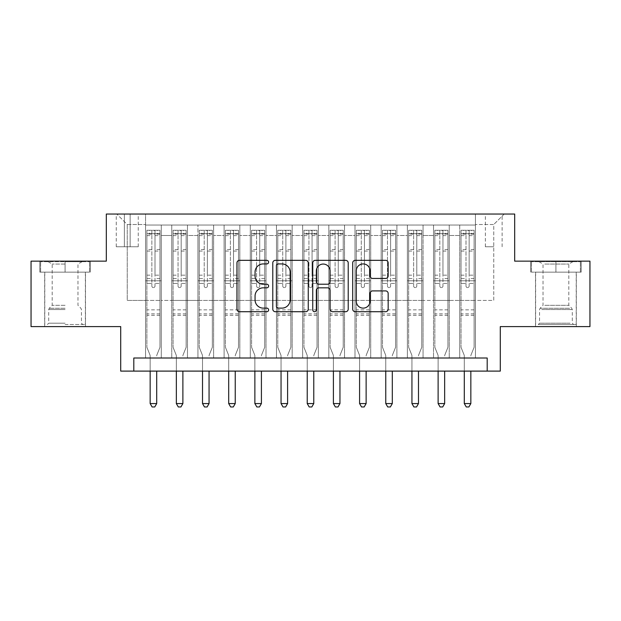<?xml version="1.0" encoding="UTF-8"?>
<svg xmlns="http://www.w3.org/2000/svg" width="621" height="621" viewBox="0 0 621 621"><rect width="100%" height="100%" fill="white"/><g stroke="black" fill="none" stroke-linecap="round" stroke-linejoin="round"><path stroke-width="0.47" stroke-dasharray="3.1 2.33" d="M268.614 262.124A1.801 1.801 0 0 0 266.82 260.331L239.52 260.331A2.569 2.569 0 0 0 236.95 262.9L236.95 309.149A2.569 2.569 0 0 0 239.52 311.719L266.82 311.719A1.801 1.801 0 0 0 268.614 309.918A1.801 1.801 0 0 0 266.82 308.125L263.288 308.125A8.22 8.22 0 0 1 255.06 299.896L255.06 296.046A8.22 8.22 0 0 1 263.288 287.826L266.82 287.826A1.801 1.801 0 0 0 268.614 286.025A1.801 1.801 0 0 0 266.82 284.224L263.288 284.224A8.22 8.22 0 0 1 255.06 276.003L255.06 272.145A8.22 8.22 0 0 1 263.288 263.925L266.82 263.925A1.801 1.801 0 0 0 268.614 262.124M555.919 272.145L581.178 272.145L555.919 272.145L555.919 261.154L581.178 261.154L530.66 261.154L555.919 261.154L555.919 272.145L531.444 272.145L580.394 272.145L555.919 272.145L555.919 261.682L531.444 261.682L580.394 261.682L555.919 261.682L555.919 272.145M555.919 326.599L535.496 326.599L555.919 326.599M493.749 214.035L485.366 214.035L493.749 214.035M493.749 246.754L485.366 246.754L493.749 246.754M65.081 272.145L39.822 272.145L65.081 272.145L65.081 261.154L90.34 261.154L39.822 261.154L65.081 261.154L65.081 272.145L85.372 272.145L40.606 272.145L89.556 272.145L44.79 272.145L65.081 272.145L65.081 261.682L40.606 261.682L89.556 261.682L65.081 261.682L82.096 261.682L65.081 261.682L65.081 272.145M65.081 326.599L85.504 326.599L65.081 326.599M589.95 261.154L589.95 326.599L500.293 326.599L500.293 371.102L120.707 371.102L120.707 326.599L31.05 326.599L31.05 261.154L106.315 261.154L106.315 214.035L514.685 214.035L514.685 261.154L589.95 261.154M475.422 358.014L475.422 225.027L145.578 225.027L145.578 358.014L161.289 358.014L145.578 358.014L161.289 358.014L145.578 358.014L145.578 225.027L161.289 225.027L161.289 358.014L161.289 225.027L161.289 300.424L171.753 300.424L161.289 300.424L161.289 225.027L145.578 225.027L475.422 225.027L475.422 358.014L459.711 358.014L459.711 225.027L433.536 225.027L433.536 358.014L433.536 225.027L449.247 225.027L449.247 358.014L449.247 225.027L449.247 300.424L449.247 225.027L459.711 225.027L459.711 358.014L475.422 358.014L459.711 358.014L475.422 358.014L475.422 224.507L475.422 300.424L493.749 300.424L493.749 224.507L475.422 224.507L493.749 224.507L493.749 300.424L475.422 300.424L475.422 280.785L475.422 358.014M433.536 358.014L449.247 358.014L433.536 358.014L449.247 358.014L433.536 358.014L433.536 280.785L433.536 300.424L423.064 300.424L423.064 235.499L423.064 300.424L433.536 300.424L433.536 235.499L433.536 300.424L459.711 300.424L449.247 300.424L449.247 280.785L449.247 300.424L433.536 300.424L433.536 280.785L449.247 280.785L449.247 358.014L449.247 280.785L433.536 280.785L433.536 358.014M423.064 358.014L423.064 225.027L407.36 225.027L407.36 358.014L407.36 225.027L423.064 225.027L423.064 358.014L407.36 358.014L423.064 358.014L407.36 358.014L423.064 358.014L423.064 280.785L423.064 358.014M396.889 358.014L396.889 225.027L381.178 225.027L381.178 358.014L381.178 225.027L396.889 225.027L396.889 358.014L381.178 358.014L396.889 358.014L381.178 358.014L396.889 358.014L396.889 235.499L396.889 300.424L407.36 300.424L396.889 300.424L396.889 280.785L396.889 358.014M370.706 358.014L370.706 225.027L355.002 225.027L355.002 358.014L355.002 225.027L370.706 225.027L370.706 358.014L355.002 358.014L370.706 358.014L355.002 358.014L370.706 358.014L370.706 235.499L370.706 300.424L381.178 300.424L370.706 300.424L370.706 280.785L370.706 358.014M344.531 358.014L344.531 225.027L328.827 225.027L328.827 358.014L328.827 225.027L344.531 225.027L344.531 358.014L328.827 358.014L344.531 358.014L328.827 358.014L344.531 358.014L344.531 235.499L344.531 300.424L355.002 300.424L344.531 300.424L344.531 280.785L344.531 358.014M318.356 358.014L318.356 225.027L302.644 225.027L302.644 358.014L302.644 225.027L318.356 225.027L318.356 358.014L302.644 358.014L318.356 358.014L302.644 358.014L318.356 358.014L318.356 235.499L318.356 300.424L328.827 300.424L318.356 300.424L318.356 280.785L318.356 358.014M292.173 358.014L292.173 225.027L276.469 225.027L276.469 358.014L276.469 225.027L292.173 225.027L292.173 358.014L276.469 358.014L292.173 358.014L276.469 358.014L292.173 358.014L292.173 235.499L292.173 300.424L302.644 300.424L292.173 300.424L292.173 280.785L292.173 358.014M265.998 358.014L265.998 225.027L250.294 225.027L250.294 358.014L250.294 225.027L265.998 225.027L265.998 358.014L250.294 358.014L265.998 358.014L250.294 358.014L265.998 358.014L265.998 235.499L265.998 300.424L276.469 300.424L265.998 300.424L265.998 280.785L265.998 358.014M239.822 358.014L239.822 225.027L224.111 225.027L224.111 358.014L224.111 225.027L239.822 225.027L239.822 358.014L224.111 358.014L239.822 358.014L224.111 358.014L239.822 358.014L239.822 235.499L239.822 300.424L250.294 300.424L239.822 300.424L239.822 280.785L239.822 358.014M213.64 358.014L213.64 225.027L197.936 225.027L197.936 358.014L197.936 225.027L213.64 225.027L213.64 358.014L197.936 358.014L213.64 358.014L197.936 358.014L213.64 358.014L213.64 235.499L213.64 300.424L224.111 300.424L213.64 300.424L213.64 280.785L213.64 358.014M187.464 358.014L187.464 225.027L171.753 225.027L171.753 358.014L171.753 225.027L187.464 225.027L187.464 358.014L171.753 358.014L187.464 358.014L171.753 358.014L187.464 358.014L187.464 280.785L187.464 358.014M459.711 235.499L459.711 300.424L459.711 225.027L459.711 235.499L449.247 235.499L459.711 235.499M407.36 235.499L407.36 300.424L407.36 225.027L396.889 225.027L396.889 235.499L396.889 225.027L407.36 225.027L407.36 235.499L396.889 235.499L407.36 235.499M381.178 235.499L381.178 300.424L381.178 225.027L370.706 225.027L370.706 235.499L370.706 225.027L381.178 225.027L381.178 235.499L370.706 235.499L381.178 235.499M355.002 235.499L355.002 300.424L355.002 225.027L344.531 225.027L344.531 235.499L344.531 225.027L355.002 225.027L355.002 235.499L344.531 235.499L355.002 235.499M328.827 235.499L328.827 300.424L328.827 225.027L318.356 225.027L318.356 235.499L318.356 225.027L328.827 225.027L328.827 235.499L318.356 235.499L328.827 235.499M302.644 235.499L302.644 300.424L302.644 225.027L292.173 225.027L292.173 235.499L292.173 225.027L302.644 225.027L302.644 235.499L292.173 235.499L302.644 235.499M276.469 235.499L276.469 300.424L276.469 225.027L265.998 225.027L265.998 235.499L265.998 225.027L276.469 225.027L276.469 235.499L265.998 235.499L276.469 235.499M250.294 235.499L250.294 300.424L250.294 225.027L239.822 225.027L239.822 235.499L239.822 225.027L250.294 225.027L250.294 235.499L239.822 235.499L250.294 235.499M224.111 235.499L224.111 300.424L224.111 225.027L213.64 225.027L213.64 235.499L213.64 225.027L224.111 225.027L224.111 235.499L213.64 235.499L224.111 235.499M187.464 235.499L187.464 300.424L187.464 225.027L187.464 235.499L197.936 235.499L197.936 300.424L187.464 300.424L197.936 300.424L197.936 225.027L187.464 225.027L197.936 225.027L197.936 235.499L187.464 235.499M133.802 371.102L133.802 358.014L133.802 371.102L133.802 358.014L487.198 358.014L133.802 358.014L487.198 358.014L487.198 371.102M124.371 214.035L116.259 214.035L124.371 214.035L124.371 246.754L116.259 246.754L130.131 246.754L124.371 246.754L124.371 214.035M130.131 214.035L138.25 214.035L130.131 214.035L130.131 246.754L138.25 246.754L130.131 246.754L130.131 214.035M475.422 214.035L145.578 214.035L504.221 214.035L475.422 214.035L475.422 225.027L475.422 214.035M145.578 214.035L116.779 214.035L145.578 214.035L145.578 300.424L127.251 300.424L127.251 224.507L145.578 224.507L127.251 224.507L116.779 214.035L127.251 224.507L127.251 300.424L145.578 300.424L145.578 214.035M171.753 235.499L171.753 300.424L171.753 225.027L161.289 225.027L171.753 225.027L171.753 235.499L161.289 235.499L171.753 235.499M433.536 225.027L423.064 225.027L423.064 235.499L423.064 225.027L433.536 225.027L433.536 235.499L433.536 225.027M407.36 300.424L423.064 300.424L407.36 300.424L407.36 280.785L407.36 300.424M381.178 300.424L396.889 300.424L381.178 300.424L381.178 280.785L381.178 300.424M355.002 300.424L370.706 300.424L355.002 300.424L355.002 280.785L355.002 300.424M328.827 300.424L344.531 300.424L328.827 300.424L328.827 280.785L328.827 300.424M302.644 300.424L318.356 300.424L302.644 300.424L302.644 280.785L302.644 300.424M276.469 300.424L292.173 300.424L276.469 300.424L276.469 280.785L276.469 300.424M250.294 300.424L265.998 300.424L250.294 300.424L250.294 280.785L250.294 300.424M224.111 300.424L239.822 300.424L224.111 300.424L224.111 280.785L224.111 300.424M197.936 300.424L213.64 300.424L197.936 300.424L197.936 280.785L197.936 300.424M171.753 300.424L187.464 300.424L187.464 280.785L187.464 300.424L171.753 300.424L171.753 280.785L187.464 280.785L171.753 280.785L171.753 358.014L171.753 300.424M145.578 300.424L161.289 300.424L161.289 280.785L161.289 358.014L161.289 280.785L161.289 300.424L145.578 300.424L145.578 280.785L161.289 280.785L145.578 280.785L145.578 358.014L145.578 300.424M459.711 300.424L475.422 300.424L459.711 300.424L459.711 280.785L459.711 300.424M145.578 280.785L161.289 280.785L145.578 280.785M171.753 280.785L187.464 280.785L171.753 280.785M197.936 280.785L213.64 280.785L197.936 280.785L197.936 358.014L197.936 280.785L213.64 280.785L197.936 280.785M224.111 280.785L239.822 280.785L224.111 280.785L224.111 358.014L224.111 280.785L239.822 280.785L224.111 280.785M250.294 280.785L265.998 280.785L250.294 280.785L250.294 358.014L250.294 280.785L265.998 280.785L250.294 280.785M276.469 280.785L292.173 280.785L276.469 280.785L276.469 358.014L276.469 280.785L292.173 280.785L276.469 280.785M302.644 280.785L318.356 280.785L302.644 280.785L302.644 358.014L302.644 280.785L318.356 280.785L302.644 280.785M328.827 280.785L344.531 280.785L328.827 280.785L328.827 358.014L328.827 280.785L344.531 280.785L328.827 280.785M355.002 280.785L370.706 280.785L355.002 280.785L355.002 358.014L355.002 280.785L370.706 280.785L355.002 280.785M381.178 280.785L396.889 280.785L381.178 280.785L381.178 358.014L381.178 280.785L396.889 280.785L381.178 280.785M407.36 280.785L423.064 280.785L407.36 280.785L407.36 358.014L407.36 280.785L423.064 280.785L407.36 280.785M433.536 280.785L449.247 280.785L433.536 280.785M459.711 280.785L475.422 280.785L459.711 280.785L459.711 358.014L459.711 280.785L475.422 280.785L459.711 280.785M504.221 214.035L493.749 224.507L504.221 214.035M39.822 272.145L39.822 261.154L39.822 272.145M90.34 272.145L90.34 261.154L90.34 272.145M581.178 272.145L581.178 261.154L581.178 272.145M530.66 272.145L530.66 261.154L530.66 272.145M308.249 309.149L308.249 262.9A2.569 2.569 0 0 0 305.679 260.331L275.359 260.331A2.569 2.569 0 0 0 272.79 262.9L272.79 309.149A2.569 2.569 0 0 0 275.359 311.719L305.679 311.719A2.569 2.569 0 0 0 308.249 309.149M278.185 263.925A1.801 1.801 0 0 0 276.392 265.726L276.392 306.324A1.801 1.801 0 0 0 278.185 308.125L281.911 308.125A8.22 8.22 0 0 0 290.139 299.896L290.139 272.145A8.22 8.22 0 0 0 281.911 263.925L278.185 263.925M315.321 260.331L345.641 260.331A2.569 2.569 0 0 1 348.21 262.9L348.21 309.149A2.569 2.569 0 0 1 345.641 311.719L332.662 311.719A2.569 2.569 0 0 1 330.093 309.149L330.093 290.395A2.569 2.569 0 0 0 327.523 287.826L318.915 287.826A2.569 2.569 0 0 0 316.345 290.395L316.345 309.918A1.801 1.801 0 0 1 314.544 311.719A1.801 1.801 0 0 1 312.751 309.918L312.751 262.9A2.569 2.569 0 0 1 315.321 260.331M330.093 270.927A6.87 6.87 0 0 0 323.223 264.057A6.87 6.87 0 0 0 316.345 270.927L316.345 281.655A2.569 2.569 0 0 0 318.915 284.224L327.523 284.224A2.569 2.569 0 0 0 330.093 281.655L330.093 270.927M372.616 278.441L385.594 278.441A2.569 2.569 0 0 0 388.164 275.871L388.164 262.9A2.569 2.569 0 0 0 385.594 260.331L355.274 260.331A2.569 2.569 0 0 0 352.705 262.9L352.705 309.149A2.569 2.569 0 0 0 355.274 311.719L385.594 311.719A2.569 2.569 0 0 0 388.164 309.149L388.164 293.477A2.569 2.569 0 0 0 385.594 290.907L372.616 290.907A2.569 2.569 0 0 0 370.046 293.477L370.046 301.247A6.87 6.87 0 0 1 363.176 308.125A6.87 6.87 0 0 1 356.299 301.247L356.299 270.803A6.87 6.87 0 0 1 363.176 263.925A6.87 6.87 0 0 1 370.046 270.803L370.046 275.871A2.569 2.569 0 0 0 372.616 278.441M151.858 286.025A1.568 1.568 0 0 0 153.434 287.593A1.568 1.568 0 0 1 151.858 286.025L151.858 283.401L151.858 286.025M159.907 230.267L157.361 230.267L157.361 233.667L159.977 233.667L159.977 230.267L146.89 230.267L146.89 347.279L146.89 283.401L151.858 283.401L151.858 278.557L146.89 278.557M146.89 230.267L146.89 283.401L151.858 283.401L151.858 234.358C152.906 233.442 153.954 233.442 155.002 234.358L155.002 275.157L159.977 275.157L159.977 347.279L159.977 283.401L155.002 283.401L155.002 286.025A1.568 1.568 0 0 1 153.434 287.593A1.568 1.568 0 0 0 155.002 286.025L155.002 275.157M159.977 233.667L159.977 275.157M159.977 230.267L159.977 283.401L155.002 283.401L155.002 230.585L151.858 230.585L151.858 278.557M157.361 230.267L146.952 230.267M157.361 233.667L149.506 233.667L149.506 230.267M146.89 233.667L159.907 233.667M146.952 233.667L149.506 233.667M156.896 354.94L159.977 347.279L156.896 354.94A2.616 2.616 0 0 0 156.702 355.918A2.616 2.616 0 0 1 156.896 354.94M150.158 371.102L150.158 355.918A2.616 2.616 0 0 0 149.971 354.94L146.89 347.279L149.971 354.94A2.616 2.616 0 0 1 150.158 355.918L150.158 403.565L156.702 403.565L156.702 371.102M159.977 315.344L146.89 315.344M150.158 403.565L152.122 406.965L154.738 406.965L156.702 403.565M151.858 234.358L151.858 230.585M155.002 234.358L155.002 230.585M65.081 324.504L85.372 324.504L65.081 324.504M65.081 323.199L48.717 323.199L65.081 323.199M65.081 264.065L52.195 264.065L65.081 264.065M65.081 305.322L52.195 305.322L65.081 305.322M89.556 272.145L89.556 261.682L89.556 272.145M40.606 272.145L40.606 261.682L40.606 272.145M540.619 324.504L573.587 324.504L540.619 324.504M570.086 323.199L539.556 323.199L570.086 323.199M541.186 261.682L572.935 261.682L541.186 261.682M544.764 264.065L568.805 264.065L544.764 264.065M544.764 305.322L568.805 305.322L544.764 305.322M538.345 324.504L576.21 324.504L538.345 324.504M538.345 272.145L576.21 272.145L538.345 272.145M580.394 272.145L580.394 261.682L580.394 272.145M531.444 272.145L531.444 261.682L531.444 272.145M178.041 286.025A1.568 1.568 0 0 0 179.609 287.593A1.568 1.568 0 0 1 178.041 286.025L178.041 283.401L178.041 286.025M186.09 230.267L183.537 230.267L183.537 233.667L186.153 233.667L186.153 230.267L173.065 230.267L173.065 347.279L173.065 283.401L178.041 283.401L178.041 278.557L173.065 278.557M173.065 230.267L173.065 283.401L178.041 283.401L178.041 234.358C179.081 233.442 180.129 233.442 181.185 234.358L181.185 275.157L186.153 275.157L186.153 347.279L186.153 283.401L181.185 283.401L181.185 286.025A1.568 1.568 0 0 1 179.609 287.593A1.568 1.568 0 0 0 181.185 286.025L181.185 275.157M186.153 233.667L186.153 275.157M186.153 230.267L186.153 283.401L181.185 283.401L181.185 230.585L178.041 230.585L178.041 278.557M183.537 230.267L173.135 230.267M183.537 233.667L175.681 233.667L175.681 230.267M173.065 233.667L186.09 233.667M173.135 233.667L175.681 233.667M183.071 354.94L186.153 347.279L183.071 354.94A2.616 2.616 0 0 0 182.885 355.918A2.616 2.616 0 0 1 183.071 354.94M176.341 371.102L176.341 355.918A2.616 2.616 0 0 0 176.147 354.94L173.065 347.279L176.147 354.94A2.616 2.616 0 0 1 176.341 355.918L176.341 403.565L182.885 403.565L182.885 371.102M186.153 315.344L173.065 315.344M176.341 403.565L178.305 406.965L180.921 406.965L182.885 403.565M178.041 234.358L178.041 230.585M181.185 234.358L181.185 230.585M204.216 286.025A1.568 1.568 0 0 0 205.792 287.593A1.568 1.568 0 0 1 204.216 286.025L204.216 283.401L204.216 286.025M212.266 230.267L209.712 230.267L209.712 233.667L212.335 233.667L212.335 230.267L199.24 230.267L199.24 347.279L199.24 283.401L204.216 283.401L204.216 278.557L199.24 278.557M199.24 230.267L199.24 283.401L204.216 283.401L204.216 234.358C205.264 233.442 206.312 233.442 207.36 234.358L207.36 275.157L212.335 275.157L212.335 347.279L212.335 283.401L207.36 283.401L207.36 286.025A1.568 1.568 0 0 1 205.792 287.593A1.568 1.568 0 0 0 207.36 286.025L207.36 275.157M212.335 233.667L212.335 275.157M212.335 230.267L212.335 283.401L207.36 283.401L207.36 230.585L204.216 230.585L204.216 278.557M209.712 230.267L199.31 230.267M209.712 233.667L201.864 233.667L201.864 230.267M199.24 233.667L212.266 233.667M199.31 233.667L201.864 233.667M209.246 354.94L212.335 347.279L209.246 354.94A2.616 2.616 0 0 0 209.06 355.918A2.616 2.616 0 0 1 209.246 354.94M202.516 371.102L202.516 355.918A2.616 2.616 0 0 0 202.33 354.94L199.24 347.279L202.33 354.94A2.616 2.616 0 0 1 202.516 355.918L202.516 403.565L209.06 403.565L209.06 371.102M212.335 315.344L199.24 315.344M202.516 403.565L204.48 406.965L207.096 406.965L209.06 403.565M204.216 234.358L204.216 230.585M207.36 234.358L207.36 230.585M230.399 286.025A1.568 1.568 0 0 0 231.967 287.593A1.568 1.568 0 0 1 230.399 286.025L230.399 283.401L230.399 286.025M238.448 230.267L235.895 230.267L235.895 233.667L238.511 233.667L238.511 230.267L225.423 230.267L225.423 347.279L225.423 283.401L230.399 283.401L230.399 278.557L225.423 278.557M225.423 230.267L225.423 283.401L230.399 283.401L230.399 234.358C231.439 233.442 232.487 233.442 233.535 234.358L233.535 275.157L238.511 275.157L238.511 347.279L238.511 283.401L233.535 283.401L233.535 286.025A1.568 1.568 0 0 1 231.967 287.593A1.568 1.568 0 0 0 233.535 286.025L233.535 275.157M238.511 233.667L238.511 275.157M238.511 230.267L238.511 283.401L233.535 283.401L233.535 230.585L230.399 230.585L230.399 278.557M235.895 230.267L225.485 230.267M235.895 233.667L228.039 233.667L228.039 230.267M225.423 233.667L238.448 233.667M225.485 233.667L228.039 233.667M235.429 354.94L238.511 347.279L235.429 354.94A2.616 2.616 0 0 0 235.235 355.918A2.616 2.616 0 0 1 235.429 354.94M228.691 371.102L228.691 355.918A2.616 2.616 0 0 0 228.505 354.94L225.423 347.279L228.505 354.94A2.616 2.616 0 0 1 228.691 355.918L228.691 403.565L235.235 403.565L235.235 371.102M238.511 315.344L225.423 315.344M228.691 403.565L230.655 406.965L233.279 406.965L235.235 403.565M230.399 234.358L230.399 230.585M233.535 234.358L233.535 230.585M256.574 286.025A1.568 1.568 0 0 0 258.142 287.593A1.568 1.568 0 0 1 256.574 286.025L256.574 283.401L256.574 286.025M264.624 230.267L262.07 230.267L262.07 233.667L264.686 233.667L264.686 230.267L251.598 230.267L251.598 347.279L251.598 283.401L256.574 283.401L256.574 278.557L251.598 278.557M251.598 230.267L251.598 283.401L256.574 283.401L256.574 234.358C257.614 233.442 258.662 233.442 259.718 234.358L259.718 275.157L264.686 275.157L264.686 347.279L264.686 283.401L259.718 283.401L259.718 286.025A1.568 1.568 0 0 1 258.142 287.593A1.568 1.568 0 0 0 259.718 286.025L259.718 275.157M264.686 233.667L264.686 275.157M264.686 230.267L264.686 283.401L259.718 283.401L259.718 230.585L256.574 230.585L256.574 278.557M262.07 230.267L251.668 230.267M262.07 233.667L254.214 233.667L254.214 230.267M251.598 233.667L264.624 233.667M251.668 233.667L254.214 233.667M261.604 354.94L264.686 347.279L261.604 354.94A2.616 2.616 0 0 0 261.418 355.918A2.616 2.616 0 0 1 261.604 354.94M254.874 371.102L254.874 355.918A2.616 2.616 0 0 0 254.68 354.94L251.598 347.279L254.68 354.94A2.616 2.616 0 0 1 254.874 355.918L254.874 403.565L261.418 403.565L261.418 371.102M264.686 315.344L251.598 315.344M254.874 403.565L256.838 406.965L259.454 406.965L261.418 403.565M256.574 234.358L256.574 230.585M259.718 234.358L259.718 230.585M282.749 286.025A1.568 1.568 0 0 0 284.325 287.593A1.568 1.568 0 0 1 282.749 286.025L282.749 283.401L282.749 286.025M290.799 230.267L288.245 230.267L288.245 233.667L290.869 233.667L290.869 230.267L277.781 230.267L277.781 347.279L277.781 283.401L282.749 283.401L282.749 278.557L277.781 278.557M277.781 230.267L277.781 283.401L282.749 283.401L282.749 234.358C283.797 233.442 284.845 233.442 285.893 234.358L285.893 275.157L290.869 275.157L290.869 347.279L290.869 283.401L285.893 283.401L285.893 286.025A1.568 1.568 0 0 1 284.325 287.593A1.568 1.568 0 0 0 285.893 286.025L285.893 275.157M290.869 233.667L290.869 275.157M290.869 230.267L290.869 283.401L285.893 283.401L285.893 230.585L282.749 230.585L282.749 278.557M288.245 230.267L277.843 230.267M288.245 233.667L280.397 233.667L280.397 230.267M277.781 233.667L290.799 233.667M277.843 233.667L280.397 233.667M287.787 354.94L290.869 347.279L287.787 354.94A2.616 2.616 0 0 0 287.593 355.918A2.616 2.616 0 0 1 287.787 354.94M281.049 371.102L281.049 355.918A2.616 2.616 0 0 0 280.863 354.94L277.781 347.279L280.863 354.94A2.616 2.616 0 0 1 281.049 355.918L281.049 403.565L287.593 403.565L287.593 371.102M290.869 315.344L277.781 315.344M281.049 403.565L283.013 406.965L285.629 406.965L287.593 403.565M282.749 234.358L282.749 230.585M285.893 234.358L285.893 230.585M308.932 286.025A1.568 1.568 0 0 0 310.5 287.593A1.568 1.568 0 0 1 308.932 286.025L308.932 283.401L308.932 286.025M316.982 230.267L314.428 230.267L314.428 233.667L317.044 233.667L317.044 230.267L303.956 230.267L303.956 347.279L303.956 283.401L308.932 283.401L308.932 278.557L303.956 278.557M303.956 230.267L303.956 283.401L308.932 283.401L308.932 234.358C309.972 233.442 311.02 233.442 312.068 234.358L312.068 275.157L317.044 275.157L317.044 347.279L317.044 283.401L312.068 283.401L312.068 286.025A1.568 1.568 0 0 1 310.5 287.593A1.568 1.568 0 0 0 312.068 286.025L312.068 275.157M317.044 233.667L317.044 275.157M317.044 230.267L317.044 283.401L312.068 283.401L312.068 230.585L308.932 230.585L308.932 278.557M314.428 230.267L304.018 230.267M314.428 233.667L306.572 233.667L306.572 230.267M303.956 233.667L316.982 233.667M304.018 233.667L306.572 233.667M313.962 354.94L317.044 347.279L313.962 354.94A2.616 2.616 0 0 0 313.776 355.918A2.616 2.616 0 0 1 313.962 354.94M307.224 371.102L307.224 355.918A2.616 2.616 0 0 0 307.038 354.94L303.956 347.279L307.038 354.94A2.616 2.616 0 0 1 307.224 355.918L307.224 403.565L313.776 403.565L313.776 371.102M317.044 315.344L303.956 315.344M307.224 403.565L309.188 406.965L311.812 406.965L313.776 403.565M308.932 234.358L308.932 230.585M312.068 234.358L312.068 230.585M335.107 286.025A1.568 1.568 0 0 0 336.675 287.593A1.568 1.568 0 0 1 335.107 286.025L335.107 283.401L335.107 286.025M343.157 230.267L340.603 230.267L340.603 233.667L343.219 233.667L343.219 230.267L330.131 230.267L330.131 347.279L330.131 283.401L335.107 283.401L335.107 278.557L330.131 278.557M330.131 230.267L330.131 283.401L335.107 283.401L335.107 234.358C336.155 233.442 337.195 233.442 338.251 234.358L338.251 275.157L343.219 275.157L343.219 347.279L343.219 283.401L338.251 283.401L338.251 286.025A1.568 1.568 0 0 1 336.675 287.593A1.568 1.568 0 0 0 338.251 286.025L338.251 275.157M343.219 233.667L343.219 275.157M343.219 230.267L343.219 283.401L338.251 283.401L338.251 230.585L335.107 230.585L335.107 278.557M340.603 230.267L330.201 230.267M340.603 233.667L332.755 233.667L332.755 230.267M330.131 233.667L343.157 233.667M330.201 233.667L332.755 233.667M340.137 354.94L343.219 347.279L340.137 354.94A2.616 2.616 0 0 0 339.951 355.918A2.616 2.616 0 0 1 340.137 354.94M333.407 371.102L333.407 355.918A2.616 2.616 0 0 0 333.213 354.94L330.131 347.279L333.213 354.94A2.616 2.616 0 0 1 333.407 355.918L333.407 403.565L339.951 403.565L339.951 371.102M343.219 315.344L330.131 315.344M333.407 403.565L335.371 406.965L337.987 406.965L339.951 403.565M335.107 234.358L335.107 230.585M338.251 234.358L338.251 230.585M361.282 286.025A1.568 1.568 0 0 0 362.858 287.593A1.568 1.568 0 0 1 361.282 286.025L361.282 283.401L361.282 286.025M369.332 230.267L366.786 230.267L366.786 233.667L369.402 233.667L369.402 230.267L356.314 230.267L356.314 347.279L356.314 283.401L361.282 283.401L361.282 278.557L356.314 278.557M356.314 230.267L356.314 283.401L361.282 283.401L361.282 234.358C362.33 233.442 363.378 233.442 364.426 234.358L364.426 275.157L369.402 275.157L369.402 347.279L369.402 283.401L364.426 283.401L364.426 286.025A1.568 1.568 0 0 1 362.858 287.593A1.568 1.568 0 0 0 364.426 286.025L364.426 275.157M369.402 233.667L369.402 275.157M369.402 230.267L369.402 283.401L364.426 283.401L364.426 230.585L361.282 230.585L361.282 278.557M366.786 230.267L356.376 230.267M366.786 233.667L358.93 233.667L358.93 230.267M356.314 233.667L369.332 233.667M356.376 233.667L358.93 233.667M366.32 354.94L369.402 347.279L366.32 354.94A2.616 2.616 0 0 0 366.126 355.918A2.616 2.616 0 0 1 366.32 354.94M359.582 371.102L359.582 355.918A2.616 2.616 0 0 0 359.396 354.94L356.314 347.279L359.396 354.94A2.616 2.616 0 0 1 359.582 355.918L359.582 403.565L366.126 403.565L366.126 371.102M369.402 315.344L356.314 315.344M359.582 403.565L361.546 406.965L364.162 406.965L366.126 403.565M361.282 234.358L361.282 230.585M364.426 234.358L364.426 230.585M387.465 286.025A1.568 1.568 0 0 0 389.033 287.593A1.568 1.568 0 0 1 387.465 286.025L387.465 283.401L387.465 286.025M395.515 230.267L392.961 230.267L392.961 233.667L395.577 233.667L395.577 230.267L382.489 230.267L382.489 347.279L382.489 283.401L387.465 283.401L387.465 278.557L382.489 278.557M382.489 230.267L382.489 283.401L387.465 283.401L387.465 234.358C388.505 233.442 389.553 233.442 390.601 234.358L390.601 275.157L395.577 275.157L395.577 347.279L395.577 283.401L390.601 283.401L390.601 286.025A1.568 1.568 0 0 1 389.033 287.593A1.568 1.568 0 0 0 390.601 286.025L390.601 275.157M395.577 233.667L395.577 275.157M395.577 230.267L395.577 283.401L390.601 283.401L390.601 230.585L387.465 230.585L387.465 278.557M392.961 230.267L382.552 230.267M392.961 233.667L385.105 233.667L385.105 230.267M382.489 233.667L395.515 233.667M382.552 233.667L385.105 233.667M392.495 354.94L395.577 347.279L392.495 354.94A2.616 2.616 0 0 0 392.309 355.918A2.616 2.616 0 0 1 392.495 354.94M385.765 371.102L385.765 355.918A2.616 2.616 0 0 0 385.571 354.94L382.489 347.279L385.571 354.94A2.616 2.616 0 0 1 385.765 355.918L385.765 403.565L392.309 403.565L392.309 371.102M395.577 315.344L382.489 315.344M385.765 403.565L387.721 406.965L390.345 406.965L392.309 403.565M387.465 234.358L387.465 230.585M390.601 234.358L390.601 230.585M413.64 286.025A1.568 1.568 0 0 0 415.208 287.593A1.568 1.568 0 0 1 413.64 286.025L413.64 283.401L413.64 286.025M421.69 230.267L419.136 230.267L419.136 233.667L421.76 233.667L421.76 230.267L408.665 230.267L408.665 347.279L408.665 283.401L413.64 283.401L413.64 278.557L408.665 278.557M408.665 230.267L408.665 283.401L413.64 283.401L413.64 234.358C414.688 233.442 415.736 233.442 416.784 234.358L416.784 275.157L421.76 275.157L421.76 347.279L421.76 283.401L416.784 283.401L416.784 286.025A1.568 1.568 0 0 1 415.208 287.593A1.568 1.568 0 0 0 416.784 286.025L416.784 275.157M421.76 233.667L421.76 275.157M421.76 230.267L421.76 283.401L416.784 283.401L416.784 230.585L413.64 230.585L413.64 278.557M419.136 230.267L408.734 230.267M419.136 233.667L411.288 233.667L411.288 230.267M408.665 233.667L421.69 233.667M408.734 233.667L411.288 233.667M418.67 354.94L421.76 347.279L418.67 354.94A2.616 2.616 0 0 0 418.484 355.918A2.616 2.616 0 0 1 418.67 354.94M411.94 371.102L411.94 355.918A2.616 2.616 0 0 0 411.754 354.94L408.665 347.279L411.754 354.94A2.616 2.616 0 0 1 411.94 355.918L411.94 403.565L418.484 403.565L418.484 371.102M421.76 315.344L408.665 315.344M411.94 403.565L413.904 406.965L416.52 406.965L418.484 403.565M413.64 234.358L413.64 230.585M416.784 234.358L416.784 230.585M439.815 286.025A1.568 1.568 0 0 0 441.391 287.593A1.568 1.568 0 0 1 439.815 286.025L439.815 283.401L439.815 286.025M447.865 230.267L445.319 230.267L445.319 233.667L447.935 233.667L447.935 230.267L434.847 230.267L434.847 347.279L434.847 283.401L439.815 283.401L439.815 278.557L434.847 278.557M434.847 230.267L434.847 283.401L439.815 283.401L439.815 234.358C440.863 233.442 441.911 233.442 442.959 234.358L442.959 275.157L447.935 275.157L447.935 347.279L447.935 283.401L442.959 283.401L442.959 286.025A1.568 1.568 0 0 1 441.391 287.593A1.568 1.568 0 0 0 442.959 286.025L442.959 275.157M447.935 233.667L447.935 275.157M447.935 230.267L447.935 283.401L442.959 283.401L442.959 230.585L439.815 230.585L439.815 278.557M445.319 230.267L434.91 230.267M445.319 233.667L437.463 233.667L437.463 230.267M434.847 233.667L447.865 233.667M434.91 233.667L437.463 233.667M444.853 354.94L447.935 347.279L444.853 354.94A2.616 2.616 0 0 0 444.659 355.918A2.616 2.616 0 0 1 444.853 354.94M438.115 371.102L438.115 355.918A2.616 2.616 0 0 0 437.929 354.94L434.847 347.279L437.929 354.94A2.616 2.616 0 0 1 438.115 355.918L438.115 403.565L444.659 403.565L444.659 371.102M447.935 315.344L434.847 315.344M438.115 403.565L440.079 406.965L442.695 406.965L444.659 403.565M439.815 234.358L439.815 230.585M442.959 234.358L442.959 230.585M465.998 286.025A1.568 1.568 0 0 0 467.566 287.593A1.568 1.568 0 0 1 465.998 286.025L465.998 283.401L465.998 286.025M474.048 230.267L471.494 230.267L471.494 233.667L474.11 233.667L474.11 230.267L461.023 230.267L461.023 347.279L461.023 283.401L465.998 283.401L465.998 278.557L461.023 278.557M461.023 230.267L461.023 283.401L465.998 283.401L465.998 234.358C467.039 233.442 468.087 233.442 469.142 234.358L469.142 275.157L474.11 275.157L474.11 347.279L474.11 283.401L469.142 283.401L469.142 286.025A1.568 1.568 0 0 1 467.566 287.593A1.568 1.568 0 0 0 469.142 286.025L469.142 275.157M474.11 233.667L474.11 275.157M474.11 230.267L474.11 283.401L469.142 283.401L469.142 230.585L465.998 230.585L465.998 278.557M471.494 230.267L461.092 230.267M471.494 233.667L463.639 233.667L463.639 230.267M461.023 233.667L474.048 233.667M461.092 233.667L463.639 233.667M471.028 354.94L474.11 347.279L471.028 354.94A2.616 2.616 0 0 0 470.842 355.918A2.616 2.616 0 0 1 471.028 354.94M464.298 371.102L464.298 355.918A2.616 2.616 0 0 0 464.104 354.94L461.023 347.279L464.104 354.94A2.616 2.616 0 0 1 464.298 355.918L464.298 403.565L470.842 403.565L470.842 371.102M474.11 315.344L461.023 315.344M464.298 403.565L466.262 406.965L468.878 406.965L470.842 403.565M465.998 234.358L465.998 230.585M469.142 234.358L469.142 230.585M433.536 235.499L423.064 235.499L433.536 235.499M159.977 309.848L146.89 309.848M159.977 278.557L155.002 278.557M146.89 275.157L151.858 275.157M151.858 249.541L146.89 249.541M159.977 249.541L155.002 249.541M146.89 251.07L151.858 251.07M155.002 251.07L159.977 251.07M151.858 234.086L146.89 234.086M146.89 235.615L151.858 235.615M159.977 234.086L155.002 234.086M155.002 235.615L159.977 235.615M159.977 313.869L146.89 313.869M65.081 309.561L48.717 309.561L65.081 309.561M65.081 308.264L49.253 308.264L65.081 308.264M541.753 309.561L572.283 309.561L541.753 309.561M569.62 308.264L540.091 308.264L569.62 308.264M186.153 309.848L173.065 309.848M186.153 278.557L181.185 278.557M173.065 275.157L178.041 275.157M178.041 249.541L173.065 249.541M186.153 249.541L181.185 249.541M173.065 251.07L178.041 251.07M181.185 251.07L186.153 251.07M178.041 234.086L173.065 234.086M173.065 235.615L178.041 235.615M186.153 234.086L181.185 234.086M181.185 235.615L186.153 235.615M186.153 313.869L173.065 313.869M212.335 309.848L199.24 309.848M212.335 278.557L207.36 278.557M199.24 275.157L204.216 275.157M204.216 249.541L199.24 249.541M212.335 249.541L207.36 249.541M199.24 251.07L204.216 251.07M207.36 251.07L212.335 251.07M204.216 234.086L199.24 234.086M199.24 235.615L204.216 235.615M212.335 234.086L207.36 234.086M207.36 235.615L212.335 235.615M212.335 313.869L199.24 313.869M238.511 309.848L225.423 309.848M238.511 278.557L233.535 278.557M225.423 275.157L230.399 275.157M230.399 249.541L225.423 249.541M238.511 249.541L233.535 249.541M225.423 251.07L230.399 251.07M233.535 251.07L238.511 251.07M230.399 234.086L225.423 234.086M225.423 235.615L230.399 235.615M238.511 234.086L233.535 234.086M233.535 235.615L238.511 235.615M238.511 313.869L225.423 313.869M264.686 309.848L251.598 309.848M264.686 278.557L259.718 278.557M251.598 275.157L256.574 275.157M256.574 249.541L251.598 249.541M264.686 249.541L259.718 249.541M251.598 251.07L256.574 251.07M259.718 251.07L264.686 251.07M256.574 234.086L251.598 234.086M251.598 235.615L256.574 235.615M264.686 234.086L259.718 234.086M259.718 235.615L264.686 235.615M264.686 313.869L251.598 313.869M290.869 309.848L277.781 309.848M290.869 278.557L285.893 278.557M277.781 275.157L282.749 275.157M282.749 249.541L277.781 249.541M290.869 249.541L285.893 249.541M277.781 251.07L282.749 251.07M285.893 251.07L290.869 251.07M282.749 234.086L277.781 234.086M277.781 235.615L282.749 235.615M290.869 234.086L285.893 234.086M285.893 235.615L290.869 235.615M290.869 313.869L277.781 313.869M317.044 309.848L303.956 309.848M317.044 278.557L312.068 278.557M303.956 275.157L308.932 275.157M308.932 249.541L303.956 249.541M317.044 249.541L312.068 249.541M303.956 251.07L308.932 251.07M312.068 251.07L317.044 251.07M308.932 234.086L303.956 234.086M303.956 235.615L308.932 235.615M317.044 234.086L312.068 234.086M312.068 235.615L317.044 235.615M317.044 313.869L303.956 313.869M343.219 309.848L330.131 309.848M343.219 278.557L338.251 278.557M330.131 275.157L335.107 275.157M335.107 249.541L330.131 249.541M343.219 249.541L338.251 249.541M330.131 251.07L335.107 251.07M338.251 251.07L343.219 251.07M335.107 234.086L330.131 234.086M330.131 235.615L335.107 235.615M343.219 234.086L338.251 234.086M338.251 235.615L343.219 235.615M343.219 313.869L330.131 313.869M369.402 309.848L356.314 309.848M369.402 278.557L364.426 278.557M356.314 275.157L361.282 275.157M361.282 249.541L356.314 249.541M369.402 249.541L364.426 249.541M356.314 251.07L361.282 251.07M364.426 251.07L369.402 251.07M361.282 234.086L356.314 234.086M356.314 235.615L361.282 235.615M369.402 234.086L364.426 234.086M364.426 235.615L369.402 235.615M369.402 313.869L356.314 313.869M395.577 309.848L382.489 309.848M395.577 278.557L390.601 278.557M382.489 275.157L387.465 275.157M387.465 249.541L382.489 249.541M395.577 249.541L390.601 249.541M382.489 251.07L387.465 251.07M390.601 251.07L395.577 251.07M387.465 234.086L382.489 234.086M382.489 235.615L387.465 235.615M395.577 234.086L390.601 234.086M390.601 235.615L395.577 235.615M395.577 313.869L382.489 313.869M421.76 309.848L408.665 309.848M421.76 278.557L416.784 278.557M408.665 275.157L413.64 275.157M413.64 249.541L408.665 249.541M421.76 249.541L416.784 249.541M408.665 251.07L413.64 251.07M416.784 251.07L421.76 251.07M413.64 234.086L408.665 234.086M408.665 235.615L413.64 235.615M421.76 234.086L416.784 234.086M416.784 235.615L421.76 235.615M421.76 313.869L408.665 313.869M447.935 309.848L434.847 309.848M447.935 278.557L442.959 278.557M434.847 275.157L439.815 275.157M439.815 249.541L434.847 249.541M447.935 249.541L442.959 249.541M434.847 251.07L439.815 251.07M442.959 251.07L447.935 251.07M439.815 234.086L434.847 234.086M434.847 235.615L439.815 235.615M447.935 234.086L442.959 234.086M442.959 235.615L447.935 235.615M447.935 313.869L434.847 313.869M474.11 309.848L461.023 309.848M474.11 278.557L469.142 278.557M461.023 275.157L465.998 275.157M465.998 249.541L461.023 249.541M474.11 249.541L469.142 249.541M461.023 251.07L465.998 251.07M469.142 251.07L474.11 251.07M465.998 234.086L461.023 234.086M461.023 235.615L465.998 235.615M474.11 234.086L469.142 234.086M469.142 235.615L474.11 235.615M474.11 313.869L461.023 313.869M535.496 326.599L535.496 272.145M485.366 246.754L485.366 214.035M44.665 326.599L44.665 272.145M85.504 326.599L85.504 272.145M116.259 246.754L116.259 214.035M138.25 246.754L138.25 214.035M502.125 246.754L502.125 214.035M576.335 326.599L576.335 272.145M48.065 261.682L52.195 264.065L52.195 305.322L49.253 308.264L48.717 309.561L48.717 323.199L47.413 324.504M85.372 324.504L85.372 272.145M44.79 324.504L44.79 272.145M82.096 261.682L77.967 264.065L77.967 305.322L80.909 308.264L81.444 309.561L81.444 323.199L82.748 324.504M538.904 261.682L543.033 264.065L543.033 305.322L540.091 308.264L539.556 309.561L539.556 323.199L538.252 324.504M576.21 324.504L576.21 272.145M535.628 324.504L535.628 272.145M572.935 261.682L568.805 264.065L568.805 305.322L571.747 308.264L572.283 309.561L572.283 323.199L573.587 324.504"/><path stroke-width="0.93" d="M268.614 262.124A1.801 1.801 0 0 0 266.82 260.331L239.52 260.331A2.569 2.569 0 0 0 236.95 262.9L236.95 309.149A2.569 2.569 0 0 0 239.52 311.719L266.82 311.719A1.801 1.801 0 0 0 268.614 309.918A1.801 1.801 0 0 0 266.82 308.125L263.288 308.125A8.22 8.22 0 0 1 255.06 299.896L255.06 296.046A8.22 8.22 0 0 1 263.288 287.826L266.82 287.826A1.801 1.801 0 0 0 268.614 286.025A1.801 1.801 0 0 0 266.82 284.224L263.288 284.224A8.22 8.22 0 0 1 255.06 276.003L255.06 272.145A8.22 8.22 0 0 1 263.288 263.925L266.82 263.925A1.801 1.801 0 0 0 268.614 262.124M385.594 278.441A2.569 2.569 0 0 0 388.164 275.871L388.164 262.9A2.569 2.569 0 0 0 385.594 260.331L355.274 260.331A2.569 2.569 0 0 0 352.705 262.9L352.705 309.149A2.569 2.569 0 0 0 355.274 311.719L385.594 311.719A2.569 2.569 0 0 0 388.164 309.149L388.164 293.477A2.569 2.569 0 0 0 385.594 290.907L372.616 290.907A2.569 2.569 0 0 0 370.046 293.477L370.046 301.247A6.87 6.87 0 0 1 363.176 308.125A6.87 6.87 0 0 1 356.299 301.247L356.299 270.803A6.87 6.87 0 0 1 363.176 263.925A6.87 6.87 0 0 1 370.046 270.803L370.046 275.871A2.569 2.569 0 0 0 372.616 278.441L385.594 278.441M487.198 371.102L500.293 371.102L500.293 326.599L589.95 326.599L589.95 261.154L514.685 261.154L514.685 214.035L106.315 214.035L106.315 261.154L31.05 261.154L31.05 326.599L120.707 326.599L120.707 371.102L487.198 371.102L487.198 358.014L133.802 358.014L133.802 371.102M308.249 262.9A2.569 2.569 0 0 0 305.679 260.331L275.359 260.331A2.569 2.569 0 0 0 272.79 262.9L272.79 309.149A2.569 2.569 0 0 0 275.359 311.719L305.679 311.719A2.569 2.569 0 0 0 308.249 309.149L308.249 262.9M315.321 260.331L345.641 260.331A2.569 2.569 0 0 1 348.21 262.9L348.21 309.149A2.569 2.569 0 0 1 345.641 311.719L332.662 311.719A2.569 2.569 0 0 1 330.093 309.149L330.093 290.395A2.569 2.569 0 0 0 327.523 287.826L318.915 287.826A2.569 2.569 0 0 0 316.345 290.395L316.345 309.918A1.801 1.801 0 0 1 314.544 311.719A1.801 1.801 0 0 1 312.751 309.918L312.751 262.9A2.569 2.569 0 0 1 315.321 260.331M278.185 263.925A1.801 1.801 0 0 0 276.392 265.726L276.392 306.324A1.801 1.801 0 0 0 278.185 308.125L281.911 308.125A8.22 8.22 0 0 0 290.139 299.896L290.139 272.145A8.22 8.22 0 0 0 281.911 263.925L278.185 263.925M330.093 270.927A6.87 6.87 0 0 0 323.223 264.057A6.87 6.87 0 0 0 316.345 270.927L316.345 281.655A2.569 2.569 0 0 0 318.915 284.224L327.523 284.224A2.569 2.569 0 0 0 330.093 281.655L330.093 270.927M150.158 371.102L150.158 403.565L156.702 403.565L156.702 371.102M156.702 403.565L154.738 406.965L152.122 406.965L150.158 403.565M176.341 371.102L176.341 403.565L182.885 403.565L182.885 371.102M182.885 403.565L180.921 406.965L178.305 406.965L176.341 403.565M202.516 371.102L202.516 403.565L209.06 403.565L209.06 371.102M209.06 403.565L207.096 406.965L204.48 406.965L202.516 403.565M228.691 371.102L228.691 403.565L235.235 403.565L235.235 371.102M235.235 403.565L233.279 406.965L230.655 406.965L228.691 403.565M254.874 371.102L254.874 403.565L261.418 403.565L261.418 371.102M261.418 403.565L259.454 406.965L256.838 406.965L254.874 403.565M281.049 371.102L281.049 403.565L287.593 403.565L287.593 371.102M287.593 403.565L285.629 406.965L283.013 406.965L281.049 403.565M307.224 371.102L307.224 403.565L313.776 403.565L313.776 371.102M313.776 403.565L311.812 406.965L309.188 406.965L307.224 403.565M333.407 371.102L333.407 403.565L339.951 403.565L339.951 371.102M339.951 403.565L337.987 406.965L335.371 406.965L333.407 403.565M359.582 371.102L359.582 403.565L366.126 403.565L366.126 371.102M366.126 403.565L364.162 406.965L361.546 406.965L359.582 403.565M385.765 371.102L385.765 403.565L392.309 403.565L392.309 371.102M392.309 403.565L390.345 406.965L387.721 406.965L385.765 403.565M411.94 371.102L411.94 403.565L418.484 403.565L418.484 371.102M418.484 403.565L416.52 406.965L413.904 406.965L411.94 403.565M438.115 371.102L438.115 403.565L444.659 403.565L444.659 371.102M444.659 403.565L442.695 406.965L440.079 406.965L438.115 403.565M464.298 371.102L464.298 403.565L470.842 403.565L470.842 371.102M470.842 403.565L468.878 406.965L466.262 406.965L464.298 403.565"/></g></svg>
